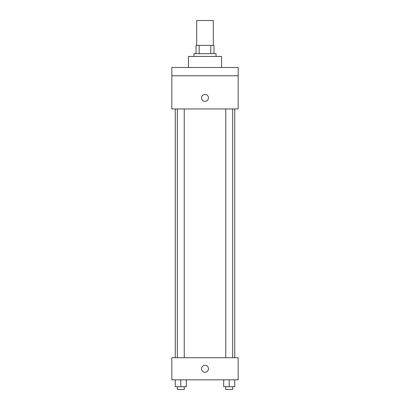 <?xml version="1.0" encoding="UTF-8"?>
<svg xmlns="http://www.w3.org/2000/svg" width="410" height="410" viewBox="0 0 410 410"><rect width="100%" height="100%" fill="white"/><g stroke="black" fill="none" stroke-linecap="round" stroke-linejoin="round"><path stroke-width="0.61" d="M213.292 45.377L213.292 20.5L196.708 20.5L196.708 45.377M199.183 53.669L199.183 45.377L196.016 45.377L196.016 53.669L196.016 45.377M199.183 45.377L213.984 45.377L213.984 53.669M210.817 53.669L210.817 45.377M193.945 56.431L193.945 53.669L216.055 53.669L216.055 56.431M221.584 67.491L221.584 56.431L188.415 56.431L188.415 67.491M171.831 67.491L238.169 67.491L238.169 75.783L171.831 75.783L171.831 67.491M238.169 75.783L238.169 108.947L171.831 108.947L171.831 75.783M205 101.347A3.454 3.454 0 0 1 202.007 96.165A3.454 3.454 0 0 1 207.993 96.165A3.454 3.454 0 0 1 205 101.347M171.831 357.715L238.169 357.715L238.169 379.824L171.831 379.824L171.831 357.715M205 372.224A3.454 3.454 0 0 1 202.007 367.042A3.454 3.454 0 0 1 207.993 367.042A3.454 3.454 0 0 1 205 372.224M223.686 379.824L223.686 386.738L234.74 386.738L234.74 379.824L234.74 386.738M229.21 386.738L229.21 379.824M232.67 386.738L232.67 389.5L225.756 389.5L225.756 386.738M175.26 379.824L175.26 386.738L186.314 386.738L186.314 379.824L186.314 386.738M180.789 386.738L180.789 379.824M184.244 386.738L184.244 389.5L177.33 389.5L177.33 386.738M234.74 357.715L234.74 108.947M175.26 357.715L175.26 108.947M225.756 108.947L225.756 357.715M232.67 108.947L232.67 357.715M184.244 357.715L184.244 108.947M177.33 357.715L177.33 108.947"/></g></svg>
